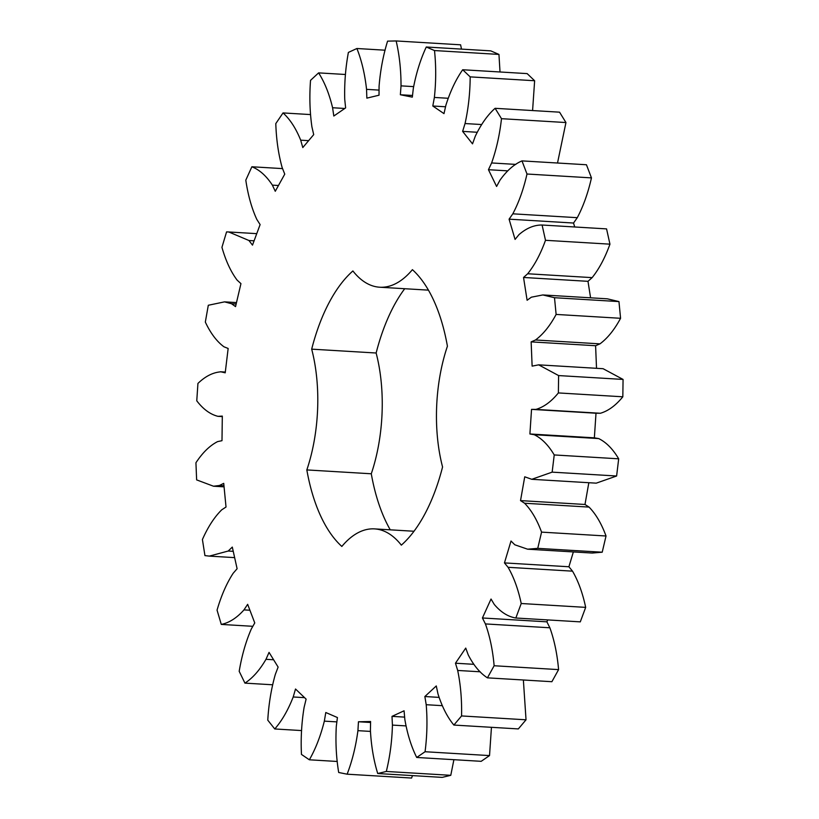 <?xml version="1.0" encoding="UTF-8"?>
<svg xmlns="http://www.w3.org/2000/svg" width="819" height="819" viewBox="0 0 819 819"><rect width="100%" height="100%" fill="white"/><g stroke="black" fill="none" stroke-linecap="round" stroke-linejoin="round"><path stroke-width="1.23" d="M396.15 40.95C399.416 54.975 401.044 69.953 401.023 85.862L400.368 94.748L412.326 97.144L413.329 88.339C416.236 72.993 420.556 59.214 426.279 47L434.5 50.553C436.128 65.96 436.087 81.593 434.377 97.441L432.801 106.009L443.99 113.626L445.884 105.272C450.307 91.267 455.907 79.423 462.694 69.748L470.178 76.873C470.086 92.936 468.386 108.497 465.049 123.546L462.622 131.388L472.522 143.857L475.225 136.374C480.948 124.345 487.571 114.988 495.096 108.313L501.494 118.683C499.703 134.654 496.406 149.406 491.615 162.95L488.452 169.707L496.59 186.456L499.979 180.18C506.736 170.69 514.076 164.261 521.979 160.893L526.996 174.017C523.576 189.148 518.857 202.416 512.817 213.82L509.08 219.175L515.069 239.414L518.98 234.633C526.463 228.132 534.172 224.928 542.096 225.02L545.495 240.305C540.612 253.88 534.674 265.039 527.682 273.761L523.536 277.467L527.108 300.256L531.357 297.195L542.833 294.942L554.504 297.717L556.121 314.424C549.999 325.829 543.12 334.347 535.503 339.987L531.142 341.871L532.125 366.134L538.646 364.844L558.609 375.573L558.374 392.925C551.3 401.617 543.816 407.104 535.923 409.398L531.541 409.367L529.903 433.978L534.234 434.715C541.728 438.37 548.392 445.116 554.228 454.944L552.149 472.143L531.787 479.299L524.733 476.801L520.526 500.604L524.59 503.235C531.377 510.145 537.029 519.778 541.564 532.125L537.745 548.351L527.6 549.191L514.813 544.789L511.015 541.021L504.453 562.909L508.067 567.301C513.81 577.149 518.192 589.219 521.222 603.511L515.837 618.007C507.985 616.707 500.798 612.182 494.267 604.432L491.031 599.027L482.422 617.976L485.411 623.924C489.854 636.25 492.762 650.194 494.133 665.745L487.428 677.845C480.057 673.116 473.669 665.468 468.243 654.903L465.735 648.095L455.466 663.216L457.688 670.454C460.626 684.674 461.926 699.836 461.568 715.939L453.869 725.061C447.328 717.137 442.025 706.725 437.96 693.826L436.281 685.943L424.856 696.529L426.208 704.709C427.498 720.167 427.119 735.841 425.061 751.729L416.717 757.462C411.302 746.703 407.34 734.008 404.832 719.389L404.074 710.8L392.004 716.359L392.424 725.091C392.014 741.072 389.977 756.521 386.312 771.457L377.723 773.525C373.689 760.431 371.253 746.058 370.413 730.384L370.597 721.508L358.456 721.764L357.923 730.661C355.825 746.396 352.231 760.902 347.133 774.19L338.697 772.491C336.23 757.688 335.432 742.301 336.302 726.32L337.428 717.546L325.788 712.51L324.334 721.14C320.638 735.902 315.653 748.791 309.357 759.797L301.464 754.422C300.686 738.595 301.566 722.911 304.105 707.37L306.111 699.119L295.516 689.014L293.202 696.979C288.093 710.073 281.951 720.74 274.754 728.961L267.772 720.157C268.714 704.043 271.232 688.799 275.317 674.426L278.122 667.076L269.052 652.385L265.991 659.305C259.715 670.126 252.692 678.071 244.932 683.128L239.189 671.304C241.81 655.661 245.843 641.564 251.29 629.023L254.76 622.931L247.655 604.33L243.98 609.889C236.824 617.935 229.259 622.778 221.284 624.416L217.055 610.135C221.232 595.689 226.597 583.404 233.149 573.29L237.111 568.734L232.299 547.092L228.204 551.033L209.316 556.111L204.934 555.599L202.416 539.516C207.954 526.955 214.394 517.055 221.734 509.827L226.024 507.022L223.73 483.353L219.379 485.493L213.503 486.22L196.632 479.883L195.936 462.755C202.569 452.651 209.797 445.597 217.598 441.605L221.99 440.683L222.318 416.103L217.936 416.328C210.217 414.373 203.163 409.193 196.765 400.808L197.932 383.435C205.364 376.259 213.022 372.389 220.905 371.826L225.215 372.819L228.153 348.464L223.935 346.775C216.759 341.462 210.555 333.22 205.334 322.072L208.302 305.262L224.549 301.863L231.531 303.726L235.544 306.603L240.95 283.62L237.09 280.098C230.794 271.662 225.747 260.739 221.939 247.348L226.566 231.9L228.747 231.972L248.956 240.51L252.487 245.127L260.114 224.59L256.797 219.39C251.679 208.231 248.003 195.157 245.802 180.149L251.873 166.769C259.531 169.799 266.359 175.921 272.379 185.135L275.266 191.277L284.756 174.14L282.135 167.516C278.419 154.156 276.31 139.517 275.798 123.597L283.036 112.93C290.039 119.287 295.925 128.368 300.696 140.172L302.795 147.563L313.708 134.633L311.916 126.884C309.787 111.947 309.326 96.437 310.534 80.354L318.601 72.881C324.621 82.279 329.279 93.898 332.586 107.739L333.814 116.022L345.628 107.903L344.738 99.396C344.297 83.589 345.516 67.936 348.382 52.426L356.9 48.505C361.66 60.504 364.875 74.12 366.554 89.353L366.851 98.137L379.023 95.209L379.074 86.343C380.344 70.403 383.179 55.334 387.582 41.134L396.15 40.95L460.606 44.81L461.486 49.109M401.023 85.862L413.585 86.619M217.936 416.328L222.318 416.595L217.936 416.328M225.307 372.051L220.362 371.754L225.307 372.082M428.439 290.141L379.678 287.213A116.216 57.054 93.4 0 0 412.407 269.666A150.614 73.935 93.4 0 1 447.42 346.191A116.216 57.054 93.4 0 0 442.567 466.963A150.614 73.935 93.4 0 1 401.341 545.147A116.216 57.054 93.4 0 0 374.559 528.89A116.216 57.054 93.4 0 0 341.84 546.447A150.614 73.935 93.4 0 1 306.828 469.922L371.283 473.781A116.216 57.054 93.4 0 0 376.136 353.009A150.614 73.935 93.4 0 1 404.709 288.718M379.678 287.213A116.216 57.054 93.4 0 1 352.897 270.956A150.614 73.935 93.4 0 0 311.681 349.15A116.216 57.054 93.4 0 1 306.828 469.922M426.279 47L490.745 50.86L498.955 54.423L500.02 71.98M462.694 69.748L527.149 73.608L534.633 80.743L532.585 110.555M495.096 108.313L559.551 112.172L565.949 122.543L557.514 163.012M521.979 160.893L586.445 164.752L591.461 177.887C588.042 193.018 583.312 206.275 577.282 217.68L573.535 223.034L574.703 226.976M542.096 225.02L606.562 228.89L609.95 244.164C605.067 257.75 599.129 268.898 592.137 277.631L587.991 281.327L590.581 297.809M542.833 294.942L607.288 298.812L618.959 301.587L620.577 318.294C614.455 329.688 607.585 338.216 599.969 343.857L595.597 345.731L596.519 368.304M538.646 364.844L603.101 368.704L623.064 379.432L622.829 396.795C615.755 405.477 608.271 410.964 600.378 413.267L596.007 413.226L594.359 437.837L598.689 438.574C606.183 442.24 612.847 448.976 618.683 458.814L616.615 476.003L596.242 483.159L531.787 479.299M588.83 482.719L584.991 504.473L589.056 507.094C595.833 514.015 601.494 523.648 606.029 535.995L602.211 552.211L592.055 553.05L527.6 549.191M573.361 551.934L568.908 566.768L572.522 571.16C578.265 581.019 582.657 593.089 585.677 607.37L580.292 621.867L515.837 618.007M547.757 619.922L546.887 621.836L549.866 627.784C554.309 640.11 557.217 654.053 558.589 669.614L551.893 681.705L487.428 677.845M523.372 679.995L526.033 719.799L518.325 728.92L453.869 725.061M491.451 727.313L489.527 755.589L481.183 761.322L416.717 757.462M453.9 759.684L450.778 775.317L442.178 777.385L377.723 773.525M412.469 775.603L411.599 778.05L347.133 774.19M390.264 529.832A150.614 73.935 93.4 0 1 371.283 473.781M400.368 94.748L412.52 95.475M366.554 89.353L379.054 90.1M356.9 48.505L385.104 50.205M434.5 50.553L498.955 54.423M434.377 97.441L448.095 98.27M432.801 106.009L445.546 106.767M332.586 107.739L344.799 108.477M318.601 72.881L345.454 74.488M470.178 76.873L534.633 80.743M465.049 123.546L481.582 124.539M462.622 131.388L477.088 132.258M300.696 140.172L308.63 140.653M283.036 112.93L310.442 114.568M501.494 118.683L565.949 122.543M491.615 162.95L515.806 164.404M488.452 169.707L507.637 170.854M272.379 185.135L278.46 185.493M251.873 166.769L282.565 168.612M526.996 174.017L591.461 177.887M512.817 213.82L577.282 217.68M509.08 219.175L573.535 223.034M248.956 240.51L254.085 240.817M545.495 240.305L609.95 244.164M527.682 273.761L592.137 277.631M523.536 277.467L587.991 281.327M231.531 303.726L236.148 304.003M554.504 297.717L618.959 301.587M556.121 314.424L620.577 318.294M535.503 339.987L599.969 343.857M531.142 341.871L595.597 345.731M558.609 375.573L623.064 379.432M558.374 392.925L622.829 396.795M535.923 409.398L600.378 413.267M531.541 409.367L596.007 413.226M529.903 433.978L594.359 437.837M534.234 434.715L598.689 438.574M554.228 454.944L618.683 458.814M552.149 472.143L616.615 476.003M219.379 485.493L223.956 485.769M520.526 500.604L584.991 504.473M524.59 503.235L589.056 507.094M541.564 532.125L606.029 535.995M537.745 548.351L602.211 552.211M228.204 551.033L233.251 551.33M504.453 562.909L568.908 566.768M508.067 567.301L572.522 571.16M521.222 603.511L585.677 607.37M221.284 624.416L252.836 626.31M243.98 609.889L249.918 610.247M482.422 617.976L546.887 621.836M485.411 623.924L549.866 627.784M494.133 665.745L558.589 669.614M244.932 683.128L272.553 684.776M265.991 659.305L273.607 659.766M455.466 663.216L473.71 664.311M457.688 670.454L480.221 671.795M461.568 715.939L526.033 719.799M274.754 728.961L301.566 730.568M293.202 696.979L304.586 697.655M424.856 696.529L438.974 697.379M426.208 704.709L442.229 705.671M425.061 751.729L489.527 755.589M309.357 759.797L337.274 761.475M324.334 721.14L336.865 721.887M392.004 716.359L404.627 717.116M392.424 725.091L405.917 725.9M386.312 771.457L450.778 775.317M357.923 730.661L370.413 731.408M358.456 721.764L370.577 722.491M311.681 349.15L376.136 353.009M256.757 233.65L228.747 231.972M236.486 302.58L224.549 301.863M224.068 486.844L213.503 486.22M234.643 557.626L209.316 556.111M413.994 531.255L374.559 528.89"/></g></svg>
